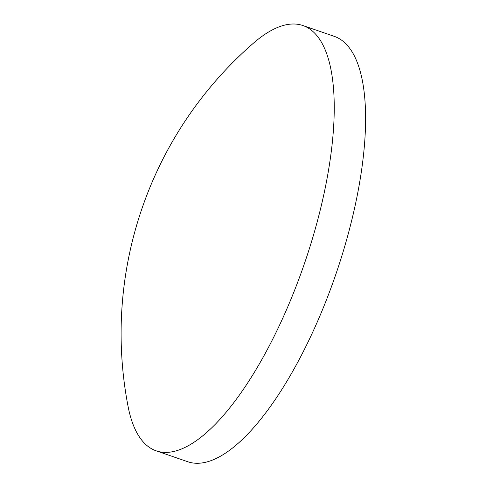 <?xml version="1.0" encoding="UTF-8"?>
<svg xmlns="http://www.w3.org/2000/svg" width="486" height="486" viewBox="0 0 486 486"><rect width="100%" height="100%" fill="white"/><g stroke="black" fill="none" stroke-linecap="round" stroke-linejoin="round"><path stroke-width="0.73" d="M273.199 29.47A224.951 79.005 109 0 1 302.972 25.558A224.951 79.005 109 0 1 324.776 190.111A224.951 79.005 109 0 1 185.986 446.932A224.951 79.005 109 0 1 156.206 450.844A224.951 79.005 109 0 1 128.061 406.369A384.705 384.705 0 0 1 253.388 43.205A224.951 79.005 109 0 1 273.199 29.47M302.972 25.558L334.325 36.377A224.951 79.005 109 0 1 356.135 200.931A224.951 79.005 109 0 1 187.56 461.664L156.206 450.844"/></g></svg>
